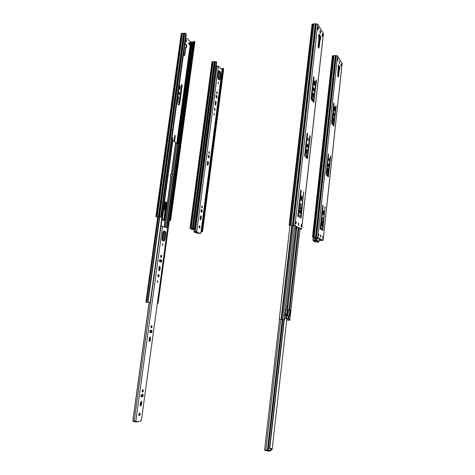 <?xml version="1.0" encoding="UTF-8"?>
<svg xmlns="http://www.w3.org/2000/svg" width="475" height="475" viewBox="0 0 475 475"><rect width="100%" height="100%" fill="white"/><g stroke="black" fill="none" stroke-linecap="round" stroke-linejoin="round"><path stroke-width="0.71" d="M337.541 58.876L337.547 60.188M341.02 64.422L341.02 65.645M339.287 61.661L339.293 63.181M332.969 121.25L333.224 118.049M327.441 172.283L327.726 168.963M322.875 214.409L323.19 211.007M322.424 218.078L322.353 219.201M323.232 221.196L323.048 222.894M321.094 220.162L322.62 221.231M321.527 221.855L320.904 221.896M321.807 223.529L321.652 225.922M321.32 228.333L321.242 229.467M321.729 240.208L322.555 240.208L317.235 237.453L312.514 237.043L317.781 237.494L323.089 240.249L321.723 240.279M320.465 236.687L320.56 235.303M327.72 174.414L326.2 173.007M328.005 176.575L328.284 174.402M328.195 164.208L328.106 166.571M328.795 159.042L328.759 160.099M333.254 123.553L331.752 121.778M333.521 125.709L333.771 123.559M333.67 113.347L333.634 115.674M334.394 107.219L334.145 110.39M337.951 76.594L338.711 69.558L339.31 69.279M338.823 69.261L339.358 69.237L338.455 76.831L337.66 75.644L338.402 64.873L339.91 67.224L339.696 69.207L339.168 69.231L339.316 66.631L338.372 65.158M337.517 59.054L337.796 58.312L337.82 60.729L337.517 59.054M341.003 64.57L341.276 63.84L341.293 66.203L341.003 64.57M339.245 61.922L339.542 61.144L339.56 63.674L339.245 61.922M333.218 121.843L333.765 118.881L333.23 118.887M333.23 121.843L333.207 118.204L333.497 117.45L333.765 118.881M328.267 169.765L327.691 172.841L327.685 169.237L328.017 168.411L328.267 169.765L327.726 169.753M323.724 211.779L323.487 210.49L323.125 211.381L323.113 214.955L323.724 211.779L323.184 211.749M322.359 218.464L322.727 217.562L322.59 219.747L322.359 218.464M322.578 221.237L323.119 221.273L323.433 220.489L325.09 206.702L322.822 230.001L322.578 230.601L322.43 229.775L322.923 222.656L321.611 221.861L320.589 228.724L320.34 229.324L320.186 228.493L322.656 205.74L322.887 205.158L323.048 206.013L321.605 219.343L321.183 219.319M323.119 221.273L321.765 220.447L321.605 219.343M321.581 224.491L322.098 223.22C322.596 224.265 322.531 225.281 321.902 226.26L321.581 224.491M321.248 228.742L321.622 227.822L321.48 230.013L321.248 228.742M322.656 238.052L323.083 238.278L323.285 236.419L322.852 236.188L322.656 238.052M332.381 56.056L335.314 55.522L337.511 55.902L342.148 63.466L323.125 240.267M318.66 235.938L318.867 234.033L318.416 233.789L318.208 235.695L318.66 235.938M320.863 234.941L320.744 237.102L320.785 234.935M328.581 154.933L328.409 154.031L328.201 154.559L326.105 173.903L326.26 175.049L328.344 176.848L330.695 157.029L330.529 156.138L330.327 156.661L328.13 174.426L326.871 173.31L326.711 172.158L328.581 154.933L328.16 154.927M328.017 165.021L328.468 163.881C328.985 164.884 328.949 165.9 328.362 166.909L328.017 165.021M328.759 159.297L329.08 158.49L329.015 160.663L328.759 159.297M336.128 106.649L333.848 126.047L331.823 123.702L331.675 122.502L333.729 103.52L333.919 103.045L334.097 103.995L332.411 122.099L333.705 123.595L333.967 122.936L335.772 106.186L335.956 105.711L336.128 106.649L335.724 106.655M333.533 114.03L333.937 112.991C334.459 113.976 334.447 114.986 333.901 116.031L333.533 114.03M334.382 107.344L334.667 106.608L334.934 108.057L334.406 110.996L334.382 107.344M339.696 69.207L339.358 69.237M318.392 234.003L318.867 234.033M322.834 236.384L323.285 236.419M317.799 27.473L317.846 29.248M322.092 34.295L322.127 35.981M319.948 30.922L320.002 32.894M312.728 97.102L313.001 93.183M306.357 153.615L306.678 149.577M301.085 200.355L301.447 196.234M300.568 204.09L300.485 205.675M301.649 207.623L301.387 209.92M298.923 206.233L299.137 206.809L300.883 207.818M299.44 208.4L298.65 208.626M299.85 210.223L299.683 213.067M299.292 215.484L299.197 217.081M299.98 229.039L300.954 229.027L294.346 225.607L289.144 225.18L294.951 225.649L301.542 229.069L299.968 229.14M298.306 225.067L298.407 223.274M306.767 155.877L304.825 153.864M307.117 158.335L307.468 155.729M307.2 144.388L307.135 147.197M307.913 138.581L307.877 140.113M313.144 99.554L311.226 97.09M313.464 102.036L313.779 99.459M313.5 88.071L313.506 90.856M314.349 81.207L314.082 85.096M318.488 47.637L319.366 39.87L320.013 39.573M319.924 39.526L320.073 36.682L318.844 34.77L318.624 36.771M319.491 39.556L320.073 39.52L319.04 47.886L318.844 48.159L318.149 47.132L318.06 46.419L318.968 38.333L318.63 36.658L318.945 34.2M317.751 27.764L318.072 26.98C318.6 27.817 318.63 28.72 318.161 29.699L317.751 27.764M322.05 34.568L322.359 33.796C322.863 34.61 322.887 35.494 322.436 36.444L322.05 34.568M319.889 31.291L320.221 30.465C320.767 31.344 320.797 32.288 320.31 33.309L319.889 31.291M313.637 94.335L313.292 92.69L312.954 93.492L312.675 95.944L313.025 97.577L313.637 94.335L313.055 94.347M307.313 150.676L306.642 154.06L306.316 152.523L306.595 150.023L306.981 149.132L307.313 150.676L306.719 150.67M302.076 197.285L301.762 195.819L301.334 196.792L301.049 199.334L301.358 200.794L302.076 197.285L301.483 197.262M300.449 204.666L300.889 203.68L300.758 206.114L300.449 204.666M300.823 207.83L301.417 207.86L301.797 207.005L303.715 191.722L301.12 217.598L300.835 218.251L300.639 217.324L301.186 209.398L299.559 208.406L299.113 209.249L298.348 216.018L298.051 216.677L297.855 215.733L300.705 190.433L300.984 189.804L301.192 190.772L299.523 205.592L299.001 205.562M301.417 207.86L299.731 206.839L299.523 205.592M299.541 211.351L300.158 209.968C300.794 211.126 300.728 212.254 299.962 213.358L299.541 211.351M299.167 216.083L299.612 215.08L299.47 217.52L299.167 216.083M300.984 226.587L301.518 226.866L301.744 224.806L301.215 224.515L300.984 226.587M312.087 24.498L312.669 24.041L315.269 23.78L317.716 24.219L323.439 33.565L301.589 229.098M296.026 223.963L296.263 221.849L295.699 221.546L295.462 223.666L296.026 223.963M298.745 222.989L298.621 225.405L298.632 222.983M307.574 134.087L307.349 133.059L307.105 133.623L304.689 155.082L304.891 156.388L307.479 158.614L310.193 136.687L309.973 135.672L309.736 136.23L307.61 155.141L307.188 155.883L305.621 154.5L305.425 153.193L307.574 134.087L307.052 134.087M306.969 145.332L307.497 144.103C308.156 145.213 308.133 146.342 307.426 147.488L306.969 145.332M307.836 139.003L308.21 138.13L308.168 140.564L307.836 139.003M312.859 101.317L313.055 99.619L313.613 99.607L313.922 98.907L316 80.388L316.207 79.883L316.433 80.958L315.928 80.976M313.809 102.374L316.433 80.958M313.821 102.374L311.303 99.477L311.107 98.111L313.476 77.098L313.69 76.588L313.928 77.686L313.411 77.704M313.625 99.607L312.01 97.755L311.82 96.389L313.928 77.686M313.322 88.861L313.785 87.756C314.444 88.837 314.456 89.965 313.809 91.153C313.405 90.962 313.245 90.197 313.322 88.861M314.302 81.486L314.628 80.702L314.984 82.365L314.379 85.577L314.028 83.921L314.302 81.486M320.073 39.52L320.37 39.858L320.494 39.544L320.655 36.646L319.081 34.188M295.67 221.807L296.263 221.849M301.186 224.77L301.744 224.806M317.828 237.945L319.426 238.587M319.616 238.688L317.805 238.177M321.349 239.584L321.332 240.421L320.785 240.38L321.124 240.558L319.069 240.392L319.265 238.634L318.844 241.656M320.785 240.38L320.827 239.311M319.063 240.469L321.332 240.421M317.698 238.557L313.072 238.106L317.698 238.557L317.846 237.773M313.162 237.257L313.072 238.106M298.27 227.644L289.032 309.86L287.215 309.635L286.413 315.145L286.526 315.703L288.349 315.923L288.046 318.66L289.239 318.784L289.275 320.281L288.669 320.203L288.669 318.737M285.457 318.375L288.046 318.66M286.526 315.703L288.96 315.982L289.109 315.643L289.637 309.943L290.243 310.015L289.032 309.86M285.736 315.875L285.831 314.046L285.422 315.608M286.698 307.361L287.126 306.215L286.965 304.98M296.554 226.753L296.317 228.861L295.717 228.819L295.984 226.456M295.539 229.021L296.115 229.306L296.317 228.861M288.349 315.923L289.566 316.059L289.714 315.721L290.314 310.377L290.243 310.015L287.191 309.635M285.433 314.788L285.392 315.121M285.451 318.434L285.718 315.655L285.451 318.434L284.852 318.381L284.466 319.865L279.288 319.212L289.97 225.441M289.72 320.31L288.669 320.203M285.119 315.578L285.76 315.655M285.813 309.439L286.455 309.516L285.683 309.771L285.065 315.228L285.718 315.655M288.646 320.18L286.734 319.936M312.983 240.018L316.041 240.225L312.983 240.018M313.168 240.861L316.754 241.175L318.784 242.203L315.489 241.995L313.168 240.861L313.245 240.148M313.933 240.202L316.831 240.469L318.844 241.508M315.655 238.284L315.453 240.112M316.249 238.313L316.041 240.225M282.91 319.693L268.084 450.567L264.67 449.766M287.886 309.718L287.203 315.78M286.894 318.523L272.234 448.697L269.497 448.145L268.298 448.673M272.033 449.041L271.908 449.902L269.01 451.22L264.949 450.454L264.991 450.068M268.12 450.276L269.105 450.365L272.033 449.012L269.135 448.305M271.338 421.883L271.522 420.215M279.318 351.441L279.514 349.683M282.227 319.604L267.372 450.561M218.922 71.131L218.595 71.404M194.245 229.74L193.687 229.544M191.544 228.808L190.748 228.433L194.768 228.855L190.505 228.35L191.526 228.926M216.867 66.043L216.214 65.443M201.566 231.557L202.576 231.586L201.578 231.491M193.289 229.532L194.233 229.852M221.338 68.899L222.057 68.863L221.973 69.504M222.793 68.762L222.057 68.863M202.576 231.568L223.701 68.798L223.297 68.317L222.852 68.335L201.667 231.367M223.297 68.317L202.118 231.402M194.768 228.855L216.648 62.124L215.329 61.53L211.993 61.94M189.335 42.489C189.881 43.474 189.863 44.24 189.293 44.787L188.646 43.094L189.335 42.489M185.523 39.621L186.069 39.55C186.657 40.613 186.639 41.432 186.028 42.02L185.339 40.969M177.282 99.465L177.882 100.587L178.351 99.851L178.653 97.63L178.072 96.146L177.686 96.556M166.185 202.481L164.801 210.259L164.481 209.41L165.312 203.336L164.671 202.089M163.899 219.325L162.367 218.803M157.647 217.182L156.673 216.731L161.072 217.188L156.376 216.63L157.629 217.312M193.812 41.937L190.618 41.931L185.814 37.513M174.533 141.597L175.275 136.165L174.919 135.244L173.838 141.2M171.986 137.94L172.591 137.524L172.585 139.662M171.98 139.175L171.891 138.635M176.759 103.271L179.069 104.886L179.645 104.298L182.234 85.429L181.854 84.449L181.563 84.918L179.247 101.787L178.843 102.428L177.038 101.222M178.345 91.764L178.891 91.746C179.639 93.005 179.598 94.002 178.772 94.739L178.048 93.896M179.188 85.625L179.562 85.227L180.15 86.729L179.847 88.944L179.39 89.662L178.79 88.522M183.445 54.684L184.46 55.557L184.745 55.302L185.755 47.957L186.556 47.672L186.675 45.036L184.983 43.522M169.349 220.501L170.602 220.525L169.361 220.412M184.252 55.379L185.553 47.738M186.069 47.738L186.188 45.066L184.929 43.938M188.86 42.518L189.032 44.686M185.565 39.568L185.767 41.925M177.62 100.474L178.167 97.642L178.653 97.63M177.846 96.271L178.167 97.642M165.722 202.297L164.564 210.069M162.349 218.933L163.881 219.456M174.082 141.336L174.794 136.165L175.275 136.165M174.681 135.434L174.794 136.165M172.188 137.59L172.401 139.264M181.634 84.663L181.753 85.441L182.234 85.429M178.511 102.374L176.997 101.543M181.753 85.441L178.974 104.821M178.374 91.74C179.081 92.696 179.128 93.67 178.517 94.662M179.336 85.352L179.669 86.747L179.134 89.549M170.602 220.501L194.857 41.978L194.364 41.378L193.883 41.408L169.545 220.257M194.364 41.378L170.038 220.293M161.072 217.188L186.313 33.879L184.793 33.173L181.23 33.707M201.103 231.758L201.537 231.812L201.091 231.865M219.492 90.339L219.907 90.41L201.537 231.812M213.59 85.452L214.249 85.625L195.362 229.686L191.473 229.33L195.362 229.686M170.371 176.753L170.614 174.604M164.101 220.447L164.724 220.162L167.058 203.146L166.879 202.582L164.914 201.816L162.296 219.331L162.474 219.895L164.451 220.56L164.724 220.162M164.748 201.911L166.381 202.558L166.559 203.122L164.225 220.133M157.48 303.347L158.068 303.418L179.823 143.539L179.259 143.45L157.474 303.341L179.259 143.45M170.662 174.628L172.193 174.681L172.158 177.145L170.887 176.997L164.071 226.789M172.193 174.681L172.158 177.145M171.16 174.646L170.638 174.396L170.323 176.73L171.879 177.015M164.178 226.824L170.988 177.104M172.473 140.481L175.738 142.387L171.321 174.652M171.819 139.151L172.633 139.323L150.177 302.617L145.902 302.076L157.706 216.76M175.643 143.052L176.753 143.616L179.247 143.486M196.739 231.557L194.037 231.343L196.739 231.557L218.369 66.179L222.163 69.795L200.943 232.999M219.367 71.535L218.363 79.224M216.683 92.103L216.588 92.827M216.202 95.825L216.006 97.286M215.46 101.478L215.104 104.233M214.558 108.389L214.397 109.624M208.863 152.024L208.768 152.766M208.388 155.699L208.175 157.326M207.617 161.613L207.248 164.427M201.78 206.334L201.655 207.278M201.293 210.051L201.062 211.832M200.503 216.119L200.1 219.177M199.203 226.076L199.037 227.353M196.531 231.646L194.4 231.539M197.03 232.34L194.317 232.192L197.315 233.195L200.408 233.48L197.03 232.34L197.119 231.687M200.408 233.48L200.492 232.833L200.943 233.017L200.468 233.023M199.66 225.779C200.195 226.628 200.118 227.353 199.441 227.953C198.841 227.181 198.888 226.45 199.595 225.762L199.66 225.779M201.287 216.921L200.498 219.86L200.106 218.684L200.385 216.57L200.895 215.739L201.287 216.921L200.705 216.885L200.592 215.941M201.234 209.819L202.196 210.217L202.012 212.206L200.978 211.797L201.085 209.813M202.243 205.99L202.059 207.979C201.495 207.278 201.531 206.607 202.16 205.966L202.243 205.99M207.26 164.035L207.985 161.215L208.406 162.474L208.139 164.54L207.688 165.288L207.26 164.035M208.365 155.349L209.291 155.907L209.16 157.872L208.109 157.284L208.133 155.343M209.344 151.673L209.214 153.645C208.638 152.98 208.638 152.309 209.226 151.638L209.344 151.673M214.296 113.573L214.225 114.932L214.296 113.573M214.991 108.211L214.884 110.378C214.237 109.666 214.219 108.923 214.825 108.152L214.991 108.211M216.226 102.487L215.573 105.183L215.116 103.841L215.383 101.816L215.769 101.145L216.226 102.487L215.65 102.499L215.496 101.401M216.196 95.338L217.093 96.075L217.004 98.022L215.947 97.238L216.196 95.338L215.888 95.35M217.146 91.841L217.063 93.795C216.481 93.153 216.452 92.482 216.986 91.782L217.146 91.841M218.387 82.163L218.34 83.523L218.387 82.163M218.553 71.618L217.805 77.36L218.185 79.07L219.498 80.109L219.973 79.272L220.715 73.578L220.335 71.868L219.254 70.888L218.553 71.618M216.131 66.078L218.369 66.179M199.167 227.733L199.286 225.94M200.224 219.622L200.705 216.885M201.649 212.076L201.614 210.188L200.937 209.908M201.78 207.741L201.863 206.174M207.397 165.057L207.694 161.441M208.822 157.712L208.715 155.895L208.002 155.467M208.923 153.407L208.935 151.863M213.922 114.481L213.916 113.988M214.587 110.17L214.546 108.365M215.27 104.939L215.65 102.499M216.677 97.826L216.517 96.087L215.787 95.487M216.766 93.551L216.713 92.037M218.025 83.042L218.007 82.62M219.189 79.948L219.397 79.295L219.973 79.272M218.761 70.983L219.765 71.891L220.139 73.601L219.397 79.295M194.382 229.597L194.162 231.289M194.269 229.579L194.037 231.343M149.132 302.492L132.84 420.82L136.331 421.319L136.224 422.097L133.303 421.331M164.415 231.295L163.121 240.748M161.072 255.728L160.9 257.017M160.52 259.795L160.223 261.945M159.57 266.712L159.072 270.382M158.448 274.942L158.234 276.509M151.466 326.022L151.282 327.346M150.884 330.279L150.581 332.476M149.922 337.292L149.411 341.056M142.702 390.112L142.536 391.311M142.096 394.529L141.811 396.637M141.123 401.648L140.618 405.335M139.519 413.398L139.306 414.966M160.698 226.112L167.627 227.935L141.431 420.221L140.927 420.327L140.82 421.093L136.224 422.097M139.692 413.149L139.84 413.149C140.416 414.206 140.196 415.055 139.193 415.702C138.617 414.829 138.783 413.98 139.692 413.149M141.764 402.361L141.425 404.854L140.523 406.125L140.19 405.068L140.535 402.568L141.437 401.298L141.764 402.361L141.128 402.23L141.057 401.428M141.586 394.606L143.005 394.416C143.551 395.218 143.408 395.996 142.571 396.744L141.146 396.94C140.6 396.132 140.743 395.354 141.586 394.606M142.892 389.743L142.999 389.749C143.557 390.693 143.373 391.471 142.458 392.071C141.906 391.263 142.055 390.486 142.892 389.743M149.055 340.498L149.387 338.052L150.189 336.918L150.575 338.058L150.243 340.492L149.435 341.632L149.055 340.498M150.415 330.267L151.721 330.303C152.321 331.128 152.202 331.888 151.365 332.577L150.053 332.548C149.447 331.71 149.566 330.95 150.415 330.267M151.685 325.624L151.721 325.624C152.333 326.509 152.202 327.269 151.329 327.898C150.723 327.061 150.836 326.301 151.685 325.624M157.789 280.767L157.581 282.328L157.789 280.767M158.65 274.467C159.351 275.417 159.244 276.242 158.329 276.949C157.605 276.022 157.706 275.191 158.626 274.461L158.65 274.467M160.223 267.449L159.897 269.824L159.196 270.827L158.751 269.598L159.078 267.217L159.772 266.214L160.223 267.449L159.588 267.383L159.44 266.362M160.081 259.617L161.292 259.89C161.916 260.751 161.821 261.493 161.019 262.117L159.772 261.844C159.143 260.983 159.238 260.241 160.045 259.611L160.004 259.611M161.304 255.212C161.928 256.072 161.838 256.815 161.043 257.438C160.378 256.619 160.449 255.877 161.268 255.206L161.304 255.212M162.83 243.859L162.658 245.403L162.83 243.859M162.901 232.18L161.975 238.919L162.515 240.576L164.059 241.003L164.908 239.756L165.822 233.071L165.294 231.42L163.833 230.969L162.901 232.18M141.431 420.221L167.627 227.935M138.932 415.453L139.555 414.152L139.466 413.262M140.262 405.87L141.128 402.23M140.927 396.773L141.936 396.619L142.583 394.458M142.197 391.816L142.631 389.874M149.162 341.4L149.833 337.048M149.892 332.464L150.729 332.482C151.483 331.983 151.656 331.253 151.246 330.285M151.05 327.667L151.365 325.761M157.302 282.002L157.427 281.028M158.033 276.753L158.484 275.749L158.288 274.586M158.905 270.613L159.588 267.383M160.574 262.022C161.221 261.208 161.251 260.478 160.663 259.831L159.855 259.647M160.746 257.23L160.93 255.354M162.373 245.082L162.456 244.12M163.667 240.896L164.285 239.709L164.908 239.756M162.218 240.338L163.495 231.01L164.665 231.373L165.193 233.023L164.285 239.709M149.221 302.504L132.911 420.975M338.455 76.831L338.117 76.843M339.245 69.534L338.711 69.558M342.131 63.306L323.089 240.249M337.511 55.902L317.781 237.494M339.91 67.224L339.382 67.248M339.845 66.607L339.316 66.631M339.108 66.31L338.788 69.285M338.812 65.853L337.695 76.19M338.574 65.479L338.343 67.634M336.258 55.539L316.469 237.268M335.73 55.563L315.928 237.227M335.665 55.563L315.869 237.221M335.314 55.522L315.507 237.179M334.02 55.581L314.183 237.084M333.747 55.658L313.91 237.084M333.693 55.664L313.85 237.078M332.939 55.7L313.084 237.025M334.697 110.253L334.162 110.259M334.934 108.057L334.4 108.062M333.521 121.089L332.987 121.089M334.109 125.388L333.575 125.388M334.097 103.995L333.682 104.007M332.262 120.899L331.847 120.905M332.411 122.099L331.877 122.105M333.628 123.548L333.094 123.553M328.023 172.015L327.483 171.998M330.695 157.029L330.285 157.023M328.635 176.124L328.1 176.106M326.711 172.158L326.295 172.146M326.871 173.31L326.331 173.292M328.13 174.426L327.596 174.414M323.475 214.065L322.935 214.035M325.244 207.545L324.835 207.522M322.822 230.001L322.418 229.971M323.077 221.261L322.537 221.225M321.765 220.447L321.225 220.418M323.048 206.013L322.626 205.99M320.589 228.724L320.174 228.695M321.248 222.638L320.827 222.615M319.04 47.886L318.672 47.904M319.942 39.835L319.366 39.87M323.416 33.339L301.542 229.069M317.716 24.219L294.951 225.649M320.494 39.544L320.138 39.562M320.744 37.353L320.162 37.394M320.655 36.646L320.073 36.682M300.093 228.582L300.04 229.039M320.108 36.765L319.8 39.538M319.788 36.242L319.402 39.674M312.704 99.293L312.52 100.914M319.527 35.833L318.244 47.268M314.397 81.48L314.028 84.764M313.613 88.427L313.387 90.464M313.049 93.45L312.675 96.781M312.431 98.966L312.247 100.593M307.948 138.801L307.836 139.84M311.713 98.117L311.535 99.75M311.428 97.779L311.244 99.388M316.308 23.786L293.467 225.388M315.727 23.827L292.873 225.346M315.661 23.821L292.802 225.34M315.269 23.78L292.398 225.292M313.85 23.881L290.949 225.197M313.553 23.976L290.647 225.203M313.494 23.988L290.587 225.203M312.669 24.041L289.744 225.144M314.711 84.793L314.123 84.811M314.984 82.365L314.397 82.383M313.363 96.775L312.782 96.787M314.112 101.674L313.53 101.686M311.82 96.389L311.303 96.401M312.01 97.755L311.422 97.767M313.512 99.548L312.924 99.56M307.034 153.17L306.44 153.158M310.193 136.687L309.682 136.681M307.818 157.837L307.236 157.825M305.425 153.193L304.902 153.188M305.621 154.5L305.033 154.488M307.188 155.883L306.601 155.871M301.791 199.821L301.197 199.797M303.917 192.672L303.406 192.654M301.12 217.598L300.622 217.574M301.358 207.842L300.764 207.812M299.731 206.839L299.137 206.809M301.192 190.772L300.669 190.754M298.348 216.018L297.837 215.988M299.113 209.249L298.585 209.22M321.29 240.154L320.744 240.112M321.753 239.792L321.664 240.593M333.355 123.595L333.171 125.299M327.863 174.444L327.667 176.278M322.804 221.255L322.668 222.502M317.431 237.553L317.342 238.373M314.836 237.185L314.735 238.123M315.335 237.227L315.234 238.177M316.249 237.322L316.154 238.218M333.8 114.332L333.67 115.567M332.838 123.251L332.678 124.717M328.314 165.092L328.178 166.351M327.328 174.177L327.15 175.827M322.258 221.053L322.139 222.181M321.907 224.289L321.771 225.578M319.675 238.717L319.497 240.409M317.692 238.551L317.134 238.509M304.902 154.25L304.707 155.948M299.001 206.601L298.799 208.394M296.721 226.836L287.387 309.658M286.704 315.721L286.395 318.464M289.317 319.17L288.711 319.093M289.222 320.002L288.616 319.924M289.008 316L288.699 318.737M300.004 228.534L289.72 320.316M306.981 155.913L306.743 158.009M301.15 207.848L300.99 209.279M298.888 227.958L289.685 309.943M286.9 315.744L286.591 318.488M295.8 226.361L286.413 309.51M294.642 225.762L284.002 319.823M291.775 225.322L281.081 319.455M292.327 225.37L281.639 319.527M293.324 225.465L282.649 319.657M305.063 154.512L304.855 156.352M299.167 206.827L298.995 208.359M296.905 226.931L287.583 309.682M306.363 155.663L306.155 157.492M300.521 207.658L300.378 208.905M287.998 309.736L287.316 315.792M287.007 318.535L286.847 319.948M288.456 309.789L287.773 315.845M287.464 318.594L287.304 320.008M290.13 310.003L290.088 310.347M290.314 310.377L289.708 310.3M289.714 315.721L289.109 315.643M289.566 316.059L288.96 315.982M316.154 241.074L316.231 240.368M316.754 241.175L316.831 240.469M318.767 242.179L318.844 241.478M317.08 238.48L316.861 240.487M316.837 238.361L316.617 240.415M314.302 238.159L314.1 240.018M268.298 451.197L268.393 450.342M269.01 451.22L269.105 450.365M271.908 449.902L272.003 449.059M284.293 319.847L269.782 448.174M284.008 319.823L269.497 448.145M280.725 319.414L265.852 450.223M222.264 68.804L222.152 69.683M222.466 68.774L219.658 90.369M223.642 68.638L202.504 231.533M216.285 61.786L194.364 228.713M215.329 61.53L193.361 228.552M214.688 61.56L192.713 228.505M214.629 61.56L192.654 228.499M214.308 61.524L192.328 228.457M213.216 61.578L191.211 228.38M213.002 61.643L191.003 228.38M212.96 61.649L190.962 228.38M212.515 61.673L190.505 228.35M190.618 41.931L176.724 143.622M184.258 55.326L184.745 55.302M185.274 47.987L185.755 47.957M186.188 45.066L186.675 45.036M186.348 45.707L186.829 45.677M186.075 47.702L186.556 47.672M191.241 42.103L177.389 143.533M191.71 42.073L177.864 143.545M191.977 42.079L178.137 143.569M192.322 42.121L178.487 143.598M193.093 42.067L179.289 143.456M193.313 41.996L179.497 143.486M193.527 41.954L179.704 143.521M194.786 41.764L170.501 220.453M185.873 33.47L160.58 217.016M184.793 33.173L159.452 216.826M184.104 33.22L158.751 216.778M184.045 33.22L158.692 216.772M183.694 33.173L158.323 216.731M182.513 33.262L157.124 216.653M182.293 33.345L156.91 216.659M182.246 33.351L156.863 216.659M181.765 33.387L156.376 216.63M164.712 209.647L165.199 209.677M178.19 102.38L178.671 102.374M179.164 104.31L179.645 104.298M177.864 99.863L178.351 99.851M179.669 86.747L180.15 86.729M179.366 88.956L179.847 88.944M192.292 228.511L192.179 229.36M193.194 228.606L193.082 229.449M193.527 228.629L193.42 229.455M192.06 229.556L192.529 229.591M159.517 260.039L159.357 261.208M175.643 142.245L171.208 174.646M172.852 140.624L161.108 226.106M166.381 202.558L166.879 202.582M166.559 203.122L167.058 203.146M166.286 202.516L163.839 220.358M158.448 216.82L146.65 302.177M178.38 143.593L166.909 227.703M177.905 143.551L166.446 227.555M176.753 143.616L165.33 227.198M176.587 143.593L172.33 174.741M172.003 177.139L165.163 227.145M159.434 216.909L147.648 302.302M159.784 216.933L148.004 302.349M194.501 232.15L194.584 231.503M222.104 69.623L200.866 232.958M217.01 65.989L195.326 231.373M220.139 73.601L220.715 73.578M219.765 71.891L220.335 71.868M218.821 70.906L219.254 70.888M216.517 96.087L217.093 96.075M215.389 104.518L215.965 104.506M208.715 155.895L209.291 155.907M207.557 164.522L208.139 164.54M207.83 162.462L208.406 162.474M201.614 210.188L202.196 210.217M200.432 218.993L201.014 219.028M133.451 421.485L133.511 421.052M162.575 226.308L135.808 421.432M161.013 226.106L134.188 421.248M165.193 233.023L165.822 233.071M164.665 231.373L165.294 231.42M160.663 259.831L161.292 259.89M159.268 269.758L159.897 269.824M150.729 332.482L151.365 332.577M149.613 340.391L150.243 340.492M149.946 337.963L150.575 338.058M141.936 396.619L142.571 396.744M140.79 404.718L141.425 404.854M312.514 237.043L332.363 55.919M333.177 123.595L333.699 123.595M327.655 174.438L328.195 174.456M321.029 221.813L321.569 221.843M289.144 225.18L312.063 24.302M306.684 155.907L307.266 155.919M298.9 208.353L299.499 208.382M321.688 240.605L321.777 239.804M286.455 309.516L295.836 226.379M289.756 320.316L300.034 228.552M318.862 241.502L318.784 242.191M312.96 239.976L313.162 238.118M264.611 449.867L279.49 319.247M190 228.362L212.004 61.863M185.927 47.666L185.446 47.696M155.865 216.653L181.248 33.6M178.826 102.428L178.357 102.44M191.473 229.33L191.585 228.469M159.434 261.482L159.665 259.807M162.313 240.451L163.602 231.04M163.762 220.329L166.208 202.487M194.352 231.509L194.269 232.156M133.273 421.016L133.226 421.39"/></g></svg>

